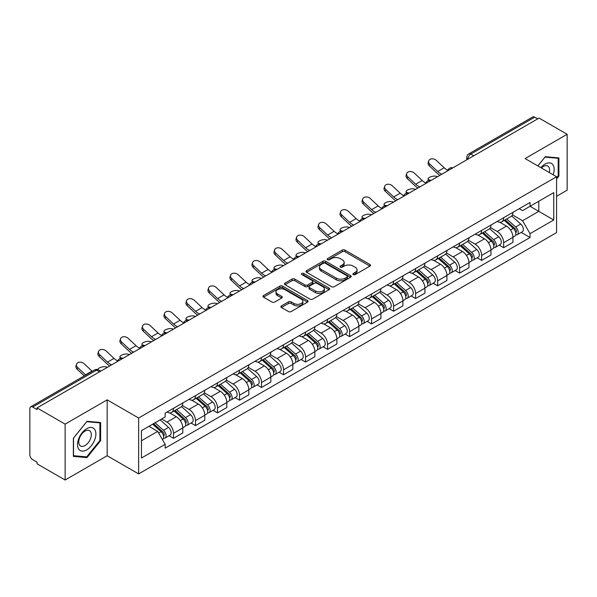 <?xml version="1.0" encoding="UTF-8"?>
<svg xmlns="http://www.w3.org/2000/svg" width="597" height="597" viewBox="0 0 597 597"><rect width="100%" height="100%" fill="white"/><g stroke="black" fill="none" stroke-linecap="round" stroke-linejoin="round"><path stroke-width="0.9" d="M353.282 274.59A1.373 0.791 0 0 0 355.222 274.59L369.939 266.098A1.955 1.134 0 0 0 370.513 265.292A1.955 1.134 0 0 0 369.939 264.493L345.014 250.106A1.955 1.134 0 0 0 342.238 250.106L327.522 258.598A1.373 0.791 0 0 0 327.126 259.158A1.373 0.791 0 0 0 327.522 259.717A1.373 0.791 0 0 0 329.462 259.717L331.365 258.62A6.269 3.619 0 0 1 340.23 258.62L342.312 259.814A6.269 3.619 0 0 1 344.148 262.374A6.269 3.619 0 0 1 342.312 264.934L340.402 266.038A1.373 0.791 0 0 0 340.006 266.598A1.373 0.791 0 0 0 340.402 267.157A1.373 0.791 0 0 0 342.342 267.157L344.245 266.053A6.269 3.619 0 0 1 353.111 266.053L355.193 267.255A6.269 3.619 0 0 1 357.028 269.814A6.269 3.619 0 0 1 355.193 272.374L353.282 273.471A1.373 0.791 0 0 0 352.887 274.03A1.373 0.791 0 0 0 353.282 274.59L353.282 273.471M281.441 305.918A1.955 1.134 0 0 0 280.866 306.716A1.955 1.134 0 0 0 281.441 307.515L288.433 311.552A1.955 1.134 0 0 0 291.202 311.552L307.545 302.119A1.955 1.134 0 0 0 308.119 301.321A1.955 1.134 0 0 0 307.545 300.515L282.62 286.127A1.955 1.134 0 0 0 279.851 286.127L263.508 295.56A1.955 1.134 0 0 0 262.934 296.358A1.955 1.134 0 0 0 263.508 297.157L271.956 302.037A1.955 1.134 0 0 0 274.724 302.037L281.717 298A1.955 1.134 0 0 0 282.291 297.202A1.955 1.134 0 0 0 281.717 296.403L277.53 293.978A5.239 3.022 0 0 1 275.993 291.843A5.239 3.022 0 0 1 279.224 289.045A5.239 3.022 0 0 1 284.941 289.702L301.351 299.179A5.239 3.022 0 0 1 302.88 301.321A5.239 3.022 0 0 1 299.649 304.112A5.239 3.022 0 0 1 293.94 303.455L291.202 301.881A1.955 1.134 0 0 0 288.433 301.881L281.441 305.918L281.441 307.515L288.433 303.507L288.433 301.881M138.638 418.019L107.169 399.856L65.125 424.131L37.044 407.923L539.069 118.079L567.15 134.288L525.106 158.563L556.568 176.734L138.638 418.019L138.638 473.906L556.568 232.614L556.568 176.734M331.507 286.687A1.955 1.134 0 0 0 334.275 286.687L350.618 277.247A1.955 1.134 0 0 0 351.193 276.448A1.955 1.134 0 0 0 350.618 275.65L325.693 261.255A1.955 1.134 0 0 0 322.917 261.255L306.574 270.695A1.955 1.134 0 0 0 306.007 271.493A1.955 1.134 0 0 0 306.574 272.292L331.507 286.687M302.351 274.889A1.373 0.791 0 0 1 303.739 275.083L303.739 273.448L329.081 288.082A1.955 1.134 0 0 1 329.656 288.881A1.955 1.134 0 0 1 329.081 289.687L312.738 299.119A1.955 1.134 0 0 1 309.97 299.119L285.038 284.724L285.038 283.127A1.955 1.134 0 0 0 284.47 283.926A1.955 1.134 0 0 0 285.038 284.724M285.038 283.127L292.037 279.09A1.955 1.134 0 0 1 294.806 279.09L304.918 284.926A1.955 1.134 0 0 0 307.686 284.926L312.328 282.247A1.955 1.134 0 0 0 312.895 281.448A1.955 1.134 0 0 0 312.328 280.65L301.798 274.568A1.373 0.791 0 0 1 301.395 274.008A1.373 0.791 0 0 1 302.246 273.277A1.373 0.791 0 0 1 303.739 273.448M65.125 424.131L65.125 480.018L37.044 463.802L37.044 462.175L32.671 459.653A3.992 2.306 -120 0 1 29.85 454.765L29.85 408.654A3.992 2.306 -120 0 1 30.678 406.826L94.595 369.924A3.992 2.306 60 0 1 96.587 370.125L32.671 407.027A3.992 2.306 -120 0 0 30.678 406.826M556.568 196.286L567.15 190.174L567.15 134.288M65.125 480.018L107.169 455.742L138.638 473.906M37.044 407.923L37.044 409.549L32.671 407.027M473.742 155.795L470.779 154.086A3.992 2.306 60 0 0 468.787 153.884L532.703 116.982A3.992 2.306 60 0 1 534.696 117.184L470.779 154.086A3.992 2.306 120 0 0 467.958 158.974L467.958 159.138M537.658 118.893L534.696 117.184M503.659 217.704A9.179 5.298 60 0 1 501.756 221.83L511.069 216.45A9.179 5.298 -120 0 0 512.965 212.331M490.443 227.591L497.167 231.472A9.179 5.298 60 0 1 503.659 242.718L512.965 237.337A9.179 5.298 -120 0 0 506.48 226.099L499.816 222.248M512.965 237.337L512.965 242.307L503.659 247.688L499.189 245.106M501.756 221.83A9.179 5.298 60 0 1 497.234 221.412M503.659 242.718L503.659 247.688M481.645 230.412A9.179 5.298 60 0 1 479.742 234.539L489.055 229.158A9.179 5.298 -120 0 0 490.958 225.039M477.182 257.814L481.645 260.396L490.958 255.016L490.958 250.046A9.179 5.298 -120 0 0 484.466 238.807L477.801 234.957M479.742 234.539A9.179 5.298 60 0 1 475.227 234.121M468.429 240.3L475.152 244.18A9.179 5.298 60 0 1 481.645 255.426L481.645 260.396M459.63 243.121A9.179 5.298 60 0 1 457.735 247.24L467.048 241.867A9.179 5.298 -120 0 0 468.943 237.748M455.168 270.523L459.63 273.105L468.943 267.725L468.943 262.755A9.179 5.298 -120 0 0 462.459 251.516L455.787 247.665M457.735 247.24A9.179 5.298 60 0 1 453.213 246.83M446.414 253.009L453.145 256.889A9.179 5.298 60 0 1 459.63 268.135L459.63 273.105M437.623 255.829A9.179 5.298 60 0 1 435.72 259.949L445.034 254.576A9.179 5.298 -120 0 0 446.937 250.456M433.161 283.232L437.623 285.806L446.937 280.433L446.937 275.463A9.179 5.298 -120 0 0 440.444 264.225L433.78 260.374M435.72 259.949A9.179 5.298 60 0 1 431.206 259.538M424.407 265.717L431.131 269.598A9.179 5.298 60 0 1 437.623 280.844L437.623 285.806M415.609 268.538A9.179 5.298 60 0 1 413.714 272.657L423.019 267.284A9.179 5.298 -120 0 0 424.922 263.165M411.146 295.94L415.609 298.515L424.922 293.142L424.922 288.172A9.179 5.298 -120 0 0 418.43 276.933L411.766 273.083M413.714 272.657A9.179 5.298 60 0 1 409.191 272.247M402.393 278.426L409.124 282.306A9.179 5.298 60 0 1 415.609 293.545L415.609 298.515M393.602 281.247A9.179 5.298 60 0 1 391.699 285.366L401.012 279.993A9.179 5.298 -120 0 0 402.915 275.874M389.132 308.649L393.602 311.224L402.915 305.851L402.915 300.881A9.179 5.298 -120 0 0 396.423 289.635L389.759 285.791M391.699 285.366A9.179 5.298 60 0 1 387.177 284.956M380.386 291.135L387.11 295.015A9.179 5.298 60 0 1 393.602 306.254L393.602 311.224M371.588 293.955A9.179 5.298 60 0 1 369.685 298.075L378.998 292.702A9.179 5.298 -120 0 0 380.901 288.582M367.125 321.358L371.588 323.932L380.901 318.559L380.901 313.589A9.179 5.298 -120 0 0 374.409 302.343L367.745 298.5M369.685 298.075A9.179 5.298 60 0 1 365.17 297.664M358.372 303.843L365.095 307.724A9.179 5.298 60 0 1 371.588 318.962L371.588 323.932M349.573 306.664A9.179 5.298 60 0 1 347.678 310.783L356.991 305.41A9.179 5.298 -120 0 0 358.887 301.284M345.111 334.066L349.581 336.641L358.887 331.268L358.887 326.298A9.179 5.298 -120 0 0 352.402 315.052L345.73 311.209M347.678 310.783A9.179 5.298 60 0 1 343.156 310.373M336.357 316.544L343.088 320.432A9.179 5.298 60 0 1 349.581 331.671L349.581 336.641M327.566 319.373A9.179 5.298 60 0 1 325.663 323.492L334.977 318.119A9.179 5.298 -120 0 0 336.88 313.992M323.104 346.775L327.566 349.349L336.88 343.976L336.88 339.006A9.179 5.298 -120 0 0 330.387 327.76L323.723 323.917M325.663 323.492A9.179 5.298 60 0 1 321.149 323.081M314.35 329.253L321.074 333.141A9.179 5.298 60 0 1 327.566 344.379L327.566 349.349M305.552 332.081A9.179 5.298 60 0 1 303.657 336.201L312.97 330.82A9.179 5.298 -120 0 0 314.865 326.701M301.089 359.484L305.552 362.058L314.865 356.685L314.865 351.715A9.179 5.298 -120 0 0 308.38 340.469L301.709 336.618M303.657 336.201A9.179 5.298 60 0 1 299.134 335.783M292.336 341.962L299.067 345.85A9.179 5.298 60 0 1 305.552 357.088L305.552 362.058M283.545 344.79A9.179 5.298 60 0 1 281.642 348.909L290.955 343.529A9.179 5.298 -120 0 0 292.858 339.409M279.075 372.185L283.545 374.767L292.858 369.386L292.858 364.424A9.179 5.298 -120 0 0 286.366 353.178L279.702 349.327M281.642 348.909A9.179 5.298 60 0 1 277.127 348.491M270.329 354.67L277.053 358.558A9.179 5.298 60 0 1 283.545 369.797L283.545 374.767M261.531 357.499A9.179 5.298 60 0 1 259.628 361.618L268.941 356.237A9.179 5.298 -120 0 0 270.844 352.118M257.068 384.893L261.531 387.475L270.844 382.095L270.844 377.125A9.179 5.298 -120 0 0 264.352 365.886L257.688 362.036M259.628 361.618A9.179 5.298 60 0 1 255.113 361.2M248.315 367.379L255.038 371.259A9.179 5.298 60 0 1 261.531 382.505L261.531 387.475M239.524 370.207A9.179 5.298 60 0 1 237.621 374.326L246.934 368.946A9.179 5.298 -120 0 0 248.83 364.827M235.054 397.602L239.524 400.184L248.837 394.804L248.837 389.834A9.179 5.298 -120 0 0 242.345 378.595L235.681 374.744M237.621 374.326A9.179 5.298 60 0 1 233.099 373.909M226.308 380.088L233.031 383.968A9.179 5.298 60 0 1 239.524 395.214L239.524 400.184M217.509 382.908A9.179 5.298 60 0 1 215.607 387.035L224.92 381.655A9.179 5.298 -120 0 0 226.823 377.535M213.047 410.311L217.509 412.893L226.823 407.512L226.823 402.542A9.179 5.298 -120 0 0 220.33 391.304L213.666 387.453M215.607 387.035A9.179 5.298 60 0 1 211.092 386.617M204.293 392.796L211.017 396.677A9.179 5.298 60 0 1 217.509 407.923L217.509 412.893M195.495 395.617A9.179 5.298 60 0 1 193.6 399.744L202.913 394.363A9.179 5.298 -120 0 0 204.808 390.244M191.033 423.019L195.495 425.601L204.808 420.221L204.808 415.251A9.179 5.298 -120 0 0 198.323 404.012L191.652 400.162M193.6 399.744A9.179 5.298 60 0 1 189.077 399.326M182.279 405.505L189.01 409.385A9.179 5.298 60 0 1 195.495 420.631L195.495 425.601M173.488 408.326A9.179 5.298 60 0 1 171.585 412.445L180.898 407.072A9.179 5.298 -120 0 0 182.801 402.953M169.026 435.728L173.488 438.31L182.801 432.929L182.801 427.959A9.179 5.298 -120 0 0 176.309 416.721L169.645 412.87M171.585 412.445A9.179 5.298 60 0 1 167.07 412.034M161.638 418.997L166.996 422.094A9.179 5.298 60 0 1 173.488 433.34L173.488 438.31M519.248 208.704L522.562 210.622L553.747 192.615L538.793 201.249L538.793 211.353L522.562 220.718L512.45 214.883M141.459 440.75L157.683 431.385L165.16 444.332L141.459 458.018L141.459 430.646L165.16 416.96L165.16 413.131L530.039 202.473L530.039 206.301L553.747 219.987L530.039 233.673L522.562 220.718M553.747 192.615L553.747 219.987M165.16 444.332L165.16 448.16L530.039 237.502L530.039 233.673M556.568 178.973L558.896 176.078L558.896 157.921L545.277 156.705L537.86 165.929M107.169 399.856L107.169 455.742M73.379 456.384L86.998 457.601L100.609 440.661L100.609 422.512L86.998 421.295L73.379 438.228L73.379 456.384M157.683 431.385L148.937 426.333M521.203 232.397L530.039 237.502M558.188 175.667L558.896 176.078M85.558 456.772L86.998 457.601M99.908 440.258L100.609 440.661M353.834 274.784L355.193 274.001A6.269 3.619 0 0 0 357.028 271.441L357.028 269.814M344.148 262.374L344.148 264.008A6.269 3.619 0 0 1 342.312 266.568L340.954 267.352M369.916 266.113L345.014 251.733A1.955 1.134 0 0 0 342.238 251.733L328.074 259.911M350.596 277.262L325.693 262.889A1.955 1.134 0 0 0 322.917 262.889L306.604 272.307M347.155 277.008A1.373 0.791 0 0 0 347.558 276.448A1.373 0.791 0 0 0 347.155 275.889L325.275 263.255A1.373 0.791 0 0 0 323.335 263.255L321.328 264.419A6.269 3.619 0 0 0 319.492 266.971A6.269 3.619 0 0 0 321.328 269.531L336.283 278.172A6.269 3.619 0 0 0 345.148 278.172L347.155 277.008L347.155 278.642A1.373 0.791 0 0 0 347.558 278.083L347.558 276.448M319.492 266.971L319.492 268.605A6.269 3.619 0 0 0 321.328 271.165L321.328 269.531M347.155 278.642L345.148 279.799A6.269 3.619 0 0 1 336.283 279.799L321.328 271.165M285.067 284.739L292.037 280.717L292.037 279.09M312.895 281.448L312.895 283.075A1.955 1.134 0 0 1 312.328 283.873L307.686 286.553A1.955 1.134 0 0 1 304.918 286.553L294.806 280.717A1.955 1.134 0 0 0 292.037 280.717M303.739 275.083L329.059 289.702M315.41 290.985A5.239 3.022 0 0 0 321.119 291.642A5.239 3.022 0 0 0 324.35 288.844A5.239 3.022 0 0 0 322.813 286.702L317.037 283.366A1.955 1.134 0 0 0 314.261 283.366L309.627 286.045A1.955 1.134 0 0 0 309.052 286.844A1.955 1.134 0 0 0 309.627 287.642L315.41 290.985L315.41 292.612A5.239 3.022 0 0 0 321.119 293.269A5.239 3.022 0 0 0 324.35 290.47L324.35 288.844M309.052 286.844L309.052 288.47A1.955 1.134 0 0 0 309.627 289.276L309.627 287.642M315.41 292.612L309.627 289.276M302.88 301.321L302.88 302.948A5.239 3.022 0 0 1 299.649 305.739A5.239 3.022 0 0 1 293.94 305.089L291.202 303.507A1.955 1.134 0 0 0 288.433 303.507M275.993 291.843L275.993 293.47A5.239 3.022 0 0 0 277.53 295.612L277.53 293.978M281.717 296.403L281.717 298L277.53 295.612M307.545 300.515L307.545 302.119L282.62 287.754A1.955 1.134 0 0 0 279.851 287.754L263.531 297.172M437.683 176.615L435.78 176.197A4.589 1.739 -13.1 0 0 430.683 176.816A4.589 1.739 -13.1 0 0 428.071 179.115A4.589 1.739 -13.1 0 0 429.295 179.943L431.198 180.361M504.293 220.36L513.263 228.367A4.985 2.881 60 0 1 514.83 236.076L512.965 237.151M504.532 220.577L508.748 223.009M505.196 219.838L515.181 228.748A2.395 1.381 60 0 1 515.927 232.449A2.395 1.381 60 0 1 515.711 232.531M506.689 218.98L515.659 226.979A4.985 2.881 60 0 1 517.226 234.696A4.985 2.881 60 0 1 515.718 234.852M511.689 215.972L520.741 224.047A4.985 2.881 60 0 1 522.308 231.763L517.226 234.696M447.862 170.264A12.373 7.142 60 0 1 444.19 167.764L436.325 160.399A4.589 3.321 17.7 0 0 431.892 158.824A4.589 3.321 17.7 0 0 428.713 160.877A4.589 3.321 17.7 0 0 429.84 164.145L429.295 165.854A4.589 3.321 -162.3 0 1 428.168 162.585L428.713 160.877M441.855 174.205A12.373 7.142 60 0 1 437.705 171.518L429.84 164.145M429.295 165.854L437.153 173.22A14.962 8.642 -120 0 0 439.885 175.339M415.676 189.324L413.773 188.906A4.589 1.739 -13.1 0 0 408.676 189.525A4.589 1.739 -13.1 0 0 406.057 191.824A4.589 1.739 -13.1 0 0 407.281 192.652L409.184 193.07M482.279 233.069L491.249 241.076A4.985 2.881 60 0 1 492.816 248.785L490.958 249.859M482.518 233.285L486.742 235.718M483.189 232.546L493.167 241.457A2.395 1.381 60 0 1 493.92 245.158A2.395 1.381 60 0 1 493.697 245.24M484.682 231.688L493.652 239.688A4.985 2.881 60 0 1 495.212 247.404A4.985 2.881 60 0 1 493.712 247.561M489.682 228.681L498.726 236.755A4.985 2.881 60 0 1 500.293 244.472L495.212 247.404M393.662 202.032L391.759 201.614A4.589 1.739 -13.1 0 0 386.662 202.234A4.589 1.739 -13.1 0 0 384.043 204.532A4.589 1.739 -13.1 0 0 385.266 205.361L387.169 205.778M460.272 245.777L469.242 253.785A4.985 2.881 60 0 1 470.802 261.493L468.943 262.568M460.511 245.994L464.727 248.427M461.175 245.255L471.152 254.165A2.395 1.381 60 0 1 471.906 257.867A2.395 1.381 60 0 1 471.69 257.949M462.668 244.397L471.637 252.397A4.985 2.881 60 0 1 473.205 260.113A4.985 2.881 60 0 1 471.697 260.27M467.667 241.389L476.719 249.464A4.985 2.881 60 0 1 478.287 257.18L473.205 260.113M553.173 174.772A12.97 7.485 120 0 0 552.941 164.817A12.97 7.485 120 0 0 540.845 167.653M549.3 172.533A8.88 5.127 120 0 0 548.762 166.966A8.88 5.127 120 0 0 547.77 166.041A8.88 5.127 120 0 0 541.382 167.966M537.89 165.951L545.001 157.108L558.188 158.28L558.188 175.876L556.568 177.891M557.314 157.78L558.188 158.28M94.654 429.4A12.97 7.485 120 0 0 82.125 432.758A12.97 7.485 120 0 0 78.767 449.168A12.97 7.485 120 0 0 91.296 445.81A12.97 7.485 120 0 0 94.654 429.4M90.483 431.556A8.88 5.127 120 0 0 89.483 430.631A8.88 5.127 120 0 0 81.222 434.773A8.88 5.127 120 0 0 79.602 445.086A8.88 5.127 120 0 0 80.602 446.011A8.88 5.127 120 0 0 88.863 441.862A8.88 5.127 120 0 0 90.483 431.556M86.714 456.877L73.521 455.698L73.521 438.108L86.714 421.691L99.908 422.87L99.908 440.459L86.714 456.877M99.027 422.37L99.908 422.87M425.848 182.973A12.373 7.142 60 0 1 422.183 180.473L414.318 173.108A4.589 3.321 17.7 0 0 409.885 171.533A4.589 3.321 17.7 0 0 406.699 173.585A4.589 3.321 17.7 0 0 407.826 176.854L407.281 178.563A4.589 3.321 -162.3 0 1 406.154 175.294L406.699 173.585M419.84 186.913A12.373 7.142 60 0 1 415.691 184.219L407.826 176.854M407.281 178.563L415.146 185.928A14.962 8.642 -120 0 0 417.878 188.048M403.833 195.682A12.373 7.142 60 0 1 400.169 193.182L392.304 185.816A4.589 3.321 17.7 0 0 387.871 184.242A4.589 3.321 17.7 0 0 384.692 186.294A4.589 3.321 17.7 0 0 385.811 189.562L385.266 191.271A4.589 3.321 -162.3 0 1 384.14 188.003L384.692 186.294M397.833 199.622A12.373 7.142 60 0 1 393.677 196.928L385.811 189.562M385.266 191.271L393.132 198.637A14.962 8.642 -120 0 0 395.863 200.756M371.655 214.741L369.752 214.323A4.589 1.739 -13.1 0 0 364.655 214.942A4.589 1.739 -13.1 0 0 362.036 217.241A4.589 1.739 -13.1 0 0 363.26 218.069L365.163 218.487M438.258 258.486L447.228 266.493A4.985 2.881 60 0 1 448.795 274.202L446.929 275.277M438.497 258.695L442.72 261.135M439.161 257.964L449.145 266.866A2.395 1.381 60 0 1 449.899 270.575A2.395 1.381 60 0 1 449.675 270.657M440.661 257.098L449.623 265.105A4.985 2.881 60 0 1 451.19 272.822A4.985 2.881 60 0 1 449.683 272.978M445.661 254.098L454.705 262.173A4.985 2.881 60 0 1 456.272 269.889L451.19 272.822M349.641 227.442L347.738 227.032A4.589 1.739 -13.1 0 0 342.641 227.651A4.589 1.739 -13.1 0 0 340.021 229.949A4.589 1.739 -13.1 0 0 341.245 230.778L343.148 231.196M416.251 271.195L425.213 279.195A4.985 2.881 60 0 1 426.78 286.911L424.922 287.985M416.482 271.404L420.706 273.844M417.154 270.672L427.131 279.575A2.395 1.381 60 0 1 427.885 283.284A2.395 1.381 60 0 1 427.668 283.366M418.646 269.807L427.616 277.814A4.985 2.881 60 0 1 429.183 285.53A4.985 2.881 60 0 1 427.676 285.687M423.646 266.807L432.698 274.881A4.985 2.881 60 0 1 434.258 282.597L429.183 285.53M327.626 240.151L325.723 239.74A4.589 1.739 -13.1 0 0 320.626 240.36A4.589 1.739 -13.1 0 0 318.014 242.658A4.589 1.739 -13.1 0 0 319.238 243.486L321.141 243.904M394.236 283.903L403.206 291.903A4.985 2.881 60 0 1 404.773 299.619L402.908 300.694M394.475 284.112L398.699 286.553M395.139 283.381L405.124 292.284A2.395 1.381 60 0 1 405.87 295.985A2.395 1.381 60 0 1 405.654 296.075M396.632 282.515L405.602 290.523A4.985 2.881 60 0 1 407.169 298.239A4.985 2.881 60 0 1 405.661 298.396M401.639 279.515L410.684 287.59A4.985 2.881 60 0 1 412.251 295.306L407.169 298.239M381.826 208.39A12.373 7.142 60 0 1 378.162 205.89L370.297 198.525A4.589 3.321 17.7 0 0 365.864 196.95A4.589 3.321 17.7 0 0 362.678 199.002A4.589 3.321 17.7 0 0 363.804 202.271L363.26 203.98A4.589 3.321 -162.3 0 1 362.133 200.704L362.678 199.002M375.819 212.331A12.373 7.142 60 0 1 371.67 209.637L363.804 202.271M363.26 203.98L371.125 211.345A14.962 8.642 -120 0 0 373.856 213.465M359.812 221.099A12.373 7.142 60 0 1 356.148 218.599L348.282 211.234A4.589 3.321 17.7 0 0 343.85 209.659A4.589 3.321 17.7 0 0 340.663 211.711A4.589 3.321 17.7 0 0 341.79 214.98L341.245 216.689A4.589 3.321 -162.3 0 1 340.118 213.413L340.663 211.711M353.805 225.039A12.373 7.142 60 0 1 349.655 222.345L341.79 214.98M341.245 216.689L349.111 224.054A14.962 8.642 -120 0 0 351.842 226.173M337.805 233.808A12.373 7.142 60 0 1 334.133 231.308L326.268 223.942A4.589 3.321 17.7 0 0 321.843 222.368A4.589 3.321 17.7 0 0 318.656 224.42A4.589 3.321 17.7 0 0 319.783 227.688L319.238 229.397A4.589 3.321 -162.3 0 1 318.111 226.121L318.656 224.42M331.798 237.748A12.373 7.142 60 0 1 327.649 235.054L319.783 227.688M319.238 229.397L327.104 236.763A14.962 8.642 -120 0 0 329.835 238.882M305.619 252.859L303.716 252.449A4.589 1.739 -13.1 0 0 298.619 253.068A4.589 1.739 -13.1 0 0 296 255.367A4.589 1.739 -13.1 0 0 297.224 256.195L299.127 256.606M372.222 296.612L381.192 304.612A4.985 2.881 60 0 1 382.759 312.328L380.901 313.403M372.461 296.821L376.685 299.261M373.132 296.09L383.11 304.992A2.395 1.381 60 0 1 383.864 308.694A2.395 1.381 60 0 1 383.647 308.783M374.625 295.224L383.595 303.231A4.985 2.881 60 0 1 385.162 310.94A4.985 2.881 60 0 1 383.655 311.104M379.625 292.224L388.669 300.298A4.985 2.881 60 0 1 390.237 308.007L385.162 310.94M315.791 246.516A12.373 7.142 60 0 1 312.127 244.016L304.261 236.643A4.589 3.321 17.7 0 0 299.828 235.076A4.589 3.321 17.7 0 0 296.642 237.121A4.589 3.321 17.7 0 0 297.769 240.397L297.224 242.098A4.589 3.321 -162.3 0 1 296.097 238.83L296.642 237.121M309.783 250.456A12.373 7.142 60 0 1 305.634 247.762L297.769 240.397M297.224 242.098L305.089 249.471A14.962 8.642 -120 0 0 307.821 251.591M283.605 265.568L281.702 265.158A4.589 1.739 -13.1 0 0 276.605 265.769A4.589 1.739 -13.1 0 0 273.986 268.075A4.589 1.739 -13.1 0 0 275.21 268.904L277.12 269.314M350.215 309.321L359.185 317.32A4.985 2.881 60 0 1 360.752 325.037L358.887 326.111M350.454 309.53L354.67 311.97M351.118 308.798L361.095 317.701A2.395 1.381 60 0 1 361.849 321.402A2.395 1.381 60 0 1 361.633 321.492M352.611 307.933L361.581 315.94A4.985 2.881 60 0 1 363.148 323.649A4.985 2.881 60 0 1 361.64 323.813M357.61 304.933L366.662 313.007A4.985 2.881 60 0 1 368.23 320.716L363.148 323.649M293.784 259.225A12.373 7.142 60 0 1 290.112 256.725L282.247 249.352A4.589 3.321 17.7 0 0 277.814 247.785A4.589 3.321 17.7 0 0 274.635 249.83A4.589 3.321 17.7 0 0 275.762 253.106L275.21 254.807A4.589 3.321 -162.3 0 1 274.09 251.538L274.635 249.83M287.776 263.165A12.373 7.142 60 0 1 283.627 260.471L275.762 253.106M275.21 254.807L283.075 262.18A14.962 8.642 -120 0 0 285.806 264.299M261.598 278.277L259.695 277.866A4.589 1.739 -13.1 0 0 254.598 278.478A4.589 1.739 -13.1 0 0 251.979 280.777A4.589 1.739 -13.1 0 0 253.203 281.612L255.106 282.023M328.201 322.029L337.171 330.029A4.985 2.881 60 0 1 338.738 337.745L336.88 338.82M328.44 322.238L332.663 324.678M329.111 321.507L339.089 330.41A2.395 1.381 60 0 1 339.842 334.111A2.395 1.381 60 0 1 339.618 334.201M330.604 320.641L339.574 328.648A4.985 2.881 60 0 1 341.133 336.357A4.985 2.881 60 0 1 339.633 336.521M335.604 317.641L344.648 325.716A4.985 2.881 60 0 1 346.215 333.424L341.133 336.357M271.769 271.933A12.373 7.142 60 0 1 268.105 269.434L260.24 262.061A4.589 3.321 17.7 0 0 255.807 260.493A4.589 3.321 17.7 0 0 252.621 262.538A4.589 3.321 17.7 0 0 253.747 265.807L253.203 267.516A4.589 3.321 -162.3 0 1 252.076 264.247L252.621 262.538M265.762 275.874A12.373 7.142 60 0 1 261.613 273.18L253.747 265.807M253.203 267.516L261.068 274.889A14.962 8.642 -120 0 0 263.799 277.008M239.584 290.985L237.681 290.575A4.589 1.739 -13.1 0 0 232.584 291.187A4.589 1.739 -13.1 0 0 229.964 293.485A4.589 1.739 -13.1 0 0 231.188 294.321L233.091 294.731M306.194 334.738L315.164 342.738A4.985 2.881 60 0 1 316.723 350.454L314.865 351.529M306.425 334.947L310.649 337.387M307.097 334.216L317.074 343.118A2.395 1.381 60 0 1 317.828 346.82A2.395 1.381 60 0 1 317.611 346.909M308.589 333.35L317.559 341.357A4.985 2.881 60 0 1 319.126 349.066A4.985 2.881 60 0 1 317.619 349.23M313.589 330.35L322.641 338.424A4.985 2.881 60 0 1 324.208 346.133L319.126 349.066M249.755 284.642A12.373 7.142 60 0 1 246.091 282.142L238.225 274.769A4.589 3.321 17.7 0 0 233.793 273.202A4.589 3.321 17.7 0 0 230.606 275.247A4.589 3.321 17.7 0 0 231.733 278.515L231.188 280.224A4.589 3.321 -162.3 0 1 230.061 276.956L230.606 275.247M243.748 288.582A12.373 7.142 60 0 1 239.598 285.888L231.733 278.515M231.188 280.224L239.054 287.597A14.962 8.642 -120 0 0 241.785 289.717M217.577 303.694L215.674 303.276A4.589 1.739 -13.1 0 0 210.577 303.895A4.589 1.739 -13.1 0 0 207.957 306.194A4.589 1.739 -13.1 0 0 209.181 307.03L211.084 307.44M284.179 347.447L293.149 355.446A4.985 2.881 60 0 1 294.717 363.163L292.851 364.237M284.418 347.655L288.642 350.096M285.082 346.924L295.067 355.827A2.395 1.381 60 0 1 295.813 359.528A2.395 1.381 60 0 1 295.597 359.618M286.582 346.059L295.545 354.058A4.985 2.881 60 0 1 297.112 361.775A4.985 2.881 60 0 1 295.605 361.939M291.582 343.059L300.627 351.126A4.985 2.881 60 0 1 302.194 358.842L297.112 361.775M195.562 316.403L193.659 315.985A4.589 1.739 -13.1 0 0 188.562 316.604A4.589 1.739 -13.1 0 0 185.943 318.902A4.589 1.739 -13.1 0 0 187.167 319.738L189.07 320.149M262.173 360.148L271.135 368.155A4.985 2.881 60 0 1 272.702 375.871L270.844 376.946M262.404 360.364L266.628 362.797M263.076 359.625L273.053 368.536A2.395 1.381 60 0 1 273.807 372.237A2.395 1.381 60 0 1 273.59 372.327M264.568 358.767L273.538 366.767A4.985 2.881 60 0 1 275.105 374.483A4.985 2.881 60 0 1 273.598 374.647M269.568 355.767L278.62 363.834A4.985 2.881 60 0 1 280.18 371.55L275.105 374.483M173.548 329.111L171.645 328.693A4.589 1.739 -13.1 0 0 166.548 329.313A4.589 1.739 -13.1 0 0 163.936 331.611A4.589 1.739 -13.1 0 0 165.16 332.439L167.063 332.857M240.158 372.856L249.128 380.864A4.985 2.881 60 0 1 250.695 388.58L248.83 389.654M240.397 373.073L244.621 375.506M241.061 372.334L251.046 381.244A2.395 1.381 60 0 1 251.792 384.946A2.395 1.381 60 0 1 251.576 385.035M242.554 371.476L251.524 379.476A4.985 2.881 60 0 1 253.091 387.192A4.985 2.881 60 0 1 251.583 387.349M247.561 368.468L256.606 376.543A4.985 2.881 60 0 1 258.173 384.259L253.091 387.192M151.541 341.82L149.638 341.402A4.589 1.739 -13.1 0 0 144.541 342.021A4.589 1.739 -13.1 0 0 141.922 344.32A4.589 1.739 -13.1 0 0 143.146 345.148L145.049 345.566M218.144 385.565L227.114 393.572A4.985 2.881 60 0 1 228.681 401.281L226.823 402.356M218.383 385.781L222.606 388.214M219.054 385.043L229.032 393.953A2.395 1.381 60 0 1 229.785 397.654A2.395 1.381 60 0 1 229.561 397.736M220.547 384.184L229.517 392.184A4.985 2.881 60 0 1 231.084 399.9A4.985 2.881 60 0 1 229.576 400.057M225.547 381.177L234.591 389.251A4.985 2.881 60 0 1 236.158 396.968L231.084 399.9M129.527 354.528L127.624 354.111A4.589 1.739 -13.1 0 0 122.527 354.73A4.589 1.739 -13.1 0 0 119.907 357.028A4.589 1.739 -13.1 0 0 121.131 357.857L123.034 358.275M196.137 398.274L205.107 406.281A4.985 2.881 60 0 1 206.674 413.99L204.808 415.064M196.376 398.49L200.592 400.923M197.04 397.751L207.017 406.661A2.395 1.381 60 0 1 207.771 410.363A2.395 1.381 60 0 1 207.555 410.445M198.532 396.893L207.502 404.893A4.985 2.881 60 0 1 209.069 412.609A4.985 2.881 60 0 1 207.562 412.766M203.532 393.886L212.584 401.96A4.985 2.881 60 0 1 214.151 409.676L209.069 412.609M107.52 367.237L105.617 366.819A4.589 1.739 -13.1 0 0 100.677 367.379A4.589 1.739 -13.1 0 0 97.886 369.603M174.123 410.982L183.092 418.99A4.985 2.881 60 0 1 184.66 426.698L182.801 427.773M174.361 411.199L178.585 413.631M175.025 410.46L185.01 419.37A2.395 1.381 60 0 1 185.764 423.072A2.395 1.381 60 0 1 185.54 423.154M176.525 409.602L185.495 417.601A4.985 2.881 60 0 1 187.055 425.318A4.985 2.881 60 0 1 185.548 425.474M181.525 406.594L190.57 414.669A4.985 2.881 60 0 1 192.137 422.385L187.055 425.318M100.05 370.767L101.027 370.983M227.748 297.343A12.373 7.142 60 0 1 224.084 294.851L216.218 287.478A4.589 3.321 17.7 0 0 211.786 285.911A4.589 3.321 17.7 0 0 208.599 287.955A4.589 3.321 17.7 0 0 209.726 291.224L209.181 292.933A4.589 3.321 -162.3 0 1 208.054 289.664L208.599 287.955M221.741 301.291A12.373 7.142 60 0 1 217.592 298.597L209.726 291.224M209.181 292.933L217.047 300.306A14.962 8.642 -120 0 0 219.778 302.425M205.734 310.052A12.373 7.142 60 0 1 202.07 307.559L194.204 300.187A4.589 3.321 17.7 0 0 189.771 298.619A4.589 3.321 17.7 0 0 186.585 300.664A4.589 3.321 17.7 0 0 187.712 303.933L187.167 305.642A4.589 3.321 -162.3 0 1 186.04 302.373L186.585 300.664M199.726 314A12.373 7.142 60 0 1 195.577 311.306L187.712 303.933M187.167 305.642L195.032 313.007A14.962 8.642 -120 0 0 197.764 315.134M183.727 322.761A12.373 7.142 60 0 1 180.055 320.261L172.19 312.895A4.589 3.321 17.7 0 0 167.764 311.328A4.589 3.321 17.7 0 0 164.578 313.373A4.589 3.321 17.7 0 0 165.705 316.641L165.16 318.35A4.589 3.321 -162.3 0 1 164.033 315.082L164.578 313.373M177.719 326.708A12.373 7.142 60 0 1 173.57 324.014L165.705 316.641M165.16 318.35L173.026 325.716A14.962 8.642 -120 0 0 175.749 327.835M161.712 335.469A12.373 7.142 60 0 1 158.048 332.969L150.183 325.604A4.589 3.321 17.7 0 0 145.75 324.029A4.589 3.321 17.7 0 0 142.564 326.081A4.589 3.321 17.7 0 0 143.69 329.35L143.146 331.059A4.589 3.321 -162.3 0 1 142.019 327.79L142.564 326.081M155.705 339.409A12.373 7.142 60 0 1 151.556 336.723L143.69 329.35M143.146 331.059L151.011 338.424A14.962 8.642 -120 0 0 153.742 340.544M139.705 348.178A12.373 7.142 60 0 1 136.034 345.678L128.168 338.312A4.589 3.321 17.7 0 0 123.736 336.738A4.589 3.321 17.7 0 0 120.557 338.79A4.589 3.321 17.7 0 0 121.684 342.059L121.131 343.768A4.589 3.321 -162.3 0 1 120.004 340.499L120.557 338.79M133.698 352.118A12.373 7.142 60 0 1 129.542 349.424L121.684 342.059M121.131 343.768L128.997 351.133A14.962 8.642 -120 0 0 131.728 353.252M117.691 360.887A12.373 7.142 60 0 1 114.027 358.387L106.162 351.021A4.589 3.321 17.7 0 0 101.729 349.446A4.589 3.321 17.7 0 0 98.542 351.499A4.589 3.321 17.7 0 0 99.669 354.767L99.124 356.476A4.589 3.321 -162.3 0 1 97.998 353.208L98.542 351.499M111.684 364.827A12.373 7.142 60 0 1 107.535 362.133L99.669 354.767M99.124 356.476L106.99 363.842A14.962 8.642 -120 0 0 109.721 365.961M152.66 424.183L161.086 431.698A4.985 2.881 60 0 1 162.645 439.407L162.399 439.549M152.742 424.131L156.571 426.34M153.563 423.661L162.996 432.071A2.395 1.381 60 0 1 163.75 435.78A2.395 1.381 60 0 1 163.533 435.862M155.063 422.795L163.481 430.31A4.985 2.881 60 0 1 165.048 438.026A4.985 2.881 60 0 1 163.541 438.183M160.138 419.863L168.563 427.377A4.985 2.881 60 0 1 170.123 435.094L165.048 438.026M92.222 371.289A12.373 7.142 60 0 1 92.013 371.095L84.147 363.73A4.589 3.321 17.7 0 0 79.714 362.155A4.589 3.321 17.7 0 0 76.528 364.207A4.589 3.321 17.7 0 0 77.655 367.476L77.11 369.185A4.589 3.321 -162.3 0 1 75.983 365.909L76.528 364.207M85.737 375.043A12.373 7.142 60 0 1 85.52 374.841L77.655 367.476M77.11 369.185L84.267 375.886M468.1 159.056L467.958 158.974A3.992 2.306 0 0 1 466.787 157.347L466.787 159.809M195.495 420.631L204.808 415.251M217.509 407.923L226.823 402.542M239.524 395.214L248.837 389.834M261.531 382.505L270.844 377.125M283.545 369.797L292.858 364.424M305.552 357.088L314.865 351.715M327.566 344.379L336.88 339.006M349.581 331.671L358.887 326.298M371.588 318.962L380.901 313.589M393.602 306.254L402.915 300.881M415.609 293.545L424.922 288.172M437.623 280.844L446.937 275.463M459.63 268.135L468.943 262.755M481.645 255.426L490.958 250.046M173.488 433.34L182.801 427.959M166.996 422.094L176.309 416.721M189.01 409.385L198.323 404.012M211.017 396.677L220.33 391.304M233.031 383.968L242.345 378.595M255.038 371.259L264.352 365.886M277.053 358.558L286.366 353.178M299.067 345.85L308.38 340.469M321.074 333.141L330.387 327.76M343.088 320.432L352.402 315.052M365.095 307.724L374.409 302.343M387.11 295.015L396.423 289.635M409.124 282.306L418.43 276.933M431.131 269.598L440.444 264.225M453.145 256.889L462.459 251.516M475.152 244.18L484.466 238.807M497.167 231.472L506.48 226.099M452.474 168.078A3.992 2.306 120 0 0 450.713 169.093M430.459 180.787A3.992 2.306 120 0 0 428.698 181.801M408.452 193.495A3.992 2.306 120 0 0 406.684 194.51M386.438 206.204A3.992 2.306 120 0 0 384.677 207.219M364.424 218.905A3.992 2.306 120 0 0 362.663 219.927M342.417 231.614A3.992 2.306 120 0 0 340.656 232.636M320.402 244.322A3.992 2.306 120 0 0 318.641 245.345M298.396 257.031A3.992 2.306 120 0 0 296.634 258.053M276.381 269.74A3.992 2.306 120 0 0 274.62 270.762M254.374 282.448A3.992 2.306 120 0 0 252.606 283.463M232.36 295.157A3.992 2.306 120 0 0 230.599 296.172M210.345 307.865A3.992 2.306 120 0 0 208.584 308.88M188.339 320.574A3.992 2.306 120 0 0 186.577 321.589M166.324 333.283A3.992 2.306 120 0 0 164.563 334.298M144.317 345.991A3.992 2.306 120 0 0 142.556 347.006M122.303 358.7A3.992 2.306 120 0 0 120.542 359.715M99.55 371.834L96.587 370.125A3.992 2.306 120 0 1 98.587 369.924A3.992 3.992 0 0 0 94.595 369.924M355.193 274.001L355.193 272.374M340.402 267.157L340.402 266.038M342.312 266.568L342.312 264.934M327.522 259.717L327.522 258.598M342.238 251.733L342.238 250.106M345.014 251.733L345.014 250.106M369.939 266.098L369.939 264.493M306.574 272.292L306.574 270.695M322.917 262.889L322.917 261.255M325.693 262.889L325.693 261.255M350.618 277.247L350.618 275.65M336.283 279.799L336.283 278.172M345.148 279.799L345.148 278.172M294.806 280.717L294.806 279.09M304.918 286.553L304.918 284.926M307.686 286.553L307.686 284.926M312.328 283.873L312.328 282.247M329.081 289.687L329.081 288.082M291.202 303.507L291.202 301.881M293.94 305.089L293.94 303.455M263.508 297.157L263.508 295.56M279.851 287.754L279.851 286.127M282.62 287.754L282.62 286.127M429.295 179.943L429.4 180.398M513.263 228.367L510.465 229.979M516.427 231.352L515.524 231.875M520.741 224.047L515.659 226.979M437.705 171.518L444.19 167.764M407.281 192.652L407.385 193.107M491.249 241.076L488.45 242.688M494.413 244.061L493.518 244.576M498.726 236.755L493.652 239.688M385.266 205.361L385.378 205.816M469.242 253.785L466.444 255.397M472.406 256.77L471.503 257.285M476.719 249.464L471.637 252.397M415.691 184.219L422.183 180.473M393.677 196.928L400.169 193.182M363.26 218.069L363.364 218.524M447.228 266.493L444.429 268.105M450.392 269.478L449.496 269.993M454.705 262.173L449.623 265.105M341.245 230.778L341.35 231.233M425.213 279.195L422.422 280.814M428.377 282.187L427.482 282.702M432.698 274.881L427.616 277.814M319.238 243.486L319.343 243.942M403.206 291.903L400.408 293.523M406.37 294.896L405.467 295.411M410.684 287.59L405.602 290.523M371.67 209.637L378.162 205.89M349.655 222.345L356.148 218.599M327.649 235.054L334.133 231.308M297.224 256.195L297.328 256.65M381.192 304.612L378.401 306.231M384.356 307.604L383.461 308.119M388.669 300.298L383.595 303.231M305.634 247.762L312.127 244.016M275.21 268.904L275.321 269.359M359.185 317.32L356.387 318.94M362.349 320.305L361.446 320.828M366.662 313.007L361.581 315.94M283.627 260.471L290.112 256.725M253.203 281.612L253.307 282.068M337.171 330.029L334.372 331.648M340.335 333.014L339.439 333.536M344.648 325.716L339.574 328.648M261.613 273.18L268.105 269.434M231.188 294.321L231.3 294.776M315.164 342.738L312.365 344.35M318.328 345.723L317.425 346.245M322.641 338.424L317.559 341.357M239.598 285.888L246.091 282.142M209.181 307.03L209.286 307.485M293.149 355.446L290.351 357.058M296.313 358.431L295.411 358.954M300.627 351.126L295.545 354.058M187.167 319.738L187.271 320.193M271.135 368.155L268.344 369.767M274.299 371.14L273.404 371.662M278.62 363.834L273.538 366.767M165.16 332.439L165.265 332.902M249.128 380.864L246.33 382.476M252.292 383.849L251.389 384.371M256.606 376.543L251.524 379.476M143.146 345.148L143.25 345.603M227.114 393.572L224.315 395.184M230.278 396.557L229.382 397.08M234.591 389.251L229.517 392.184M121.131 357.857L121.243 358.312M205.107 406.281L202.308 407.893M208.271 409.266L207.368 409.781M212.584 401.96L207.502 404.893M183.092 418.99L180.294 420.601M186.257 421.975L185.361 422.489M190.57 414.669L185.495 417.601M217.592 298.597L224.084 294.851M195.577 311.306L202.07 307.559M173.57 324.014L180.055 320.261M151.556 336.723L158.048 332.969M129.542 349.424L136.034 345.678M107.535 362.133L114.027 358.387M161.086 431.698L158.668 433.086M164.242 434.683L163.347 435.198M168.563 427.377L163.481 430.31M85.52 374.841L92.013 371.095M452.81 167.884A3.992 3.992 0 0 0 447.69 170.839M430.803 180.593A3.992 3.992 0 0 0 425.676 183.548M408.788 193.294A3.992 3.992 0 0 0 403.669 196.256M386.774 206.002A3.992 3.992 0 0 0 381.655 208.965M364.767 218.711A3.992 3.992 0 0 0 359.648 221.666M342.753 231.42A3.992 3.992 0 0 0 337.633 234.375M320.746 244.128A3.992 3.992 0 0 0 315.626 247.083M298.731 256.837A3.992 3.992 0 0 0 293.612 259.792M276.724 269.546A3.992 3.992 0 0 0 271.598 272.501M254.71 282.254A3.992 3.992 0 0 0 249.591 285.209M232.696 294.963A3.992 3.992 0 0 0 227.576 297.918M210.689 307.671A3.992 3.992 0 0 0 205.569 310.627M188.674 320.38A3.992 3.992 0 0 0 183.555 323.335M166.667 333.089A3.992 3.992 0 0 0 161.541 336.044M144.653 345.797A3.992 3.992 0 0 0 139.534 348.752M122.639 358.498A3.992 3.992 0 0 0 117.519 361.461M100.721 371.155L98.587 369.924M468.787 153.884A3.992 3.992 0 0 0 466.787 157.347M428.407 180.57L428.071 179.115M406.4 193.279L406.057 191.824M384.386 205.987L384.043 204.532M362.372 218.696L362.036 217.241M340.365 231.405L340.021 229.949M318.35 244.113L318.014 242.658M296.343 256.822L296 255.367M274.329 269.531L273.986 268.075M252.315 282.239L251.979 280.777M230.308 294.948L229.964 293.485M208.293 307.656L207.957 306.194M186.286 320.365L185.943 318.902M164.272 333.074L163.936 331.611M142.265 345.782L141.922 344.32M120.251 358.484L119.907 357.028"/></g></svg>
